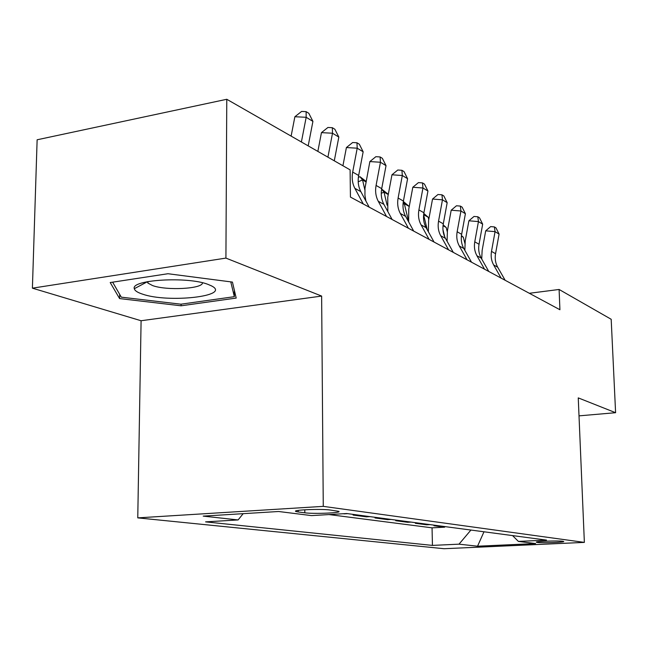 <?xml version="1.0" encoding="UTF-8"?>
<svg xmlns="http://www.w3.org/2000/svg" width="648" height="648" viewBox="0 0 648 648"><rect width="100%" height="100%" fill="white"/><g stroke="black" fill="none" stroke-linecap="round" stroke-linejoin="round"><path stroke-width="0.97" d="M562.829 541.266C558.082 540.505 533.863 541.428 536.52 542.263L537.346 542.433C542.263 543.17 566.036 542.271 563.582 541.436L562.829 541.266M137.765 517.874L444.05 548.718L584.366 542.392L323.263 506.363L137.765 517.874L141.094 320.744L321.635 296.071L225.917 258.098L32.4 288.166L141.094 320.744M32.4 288.166L37.13 139.782L226.776 99.282L225.917 258.098M343.043 513.751L343.934 513.694M356.692 514.86L353.071 515.071L366.379 516.829L366.363 516.148M378.545 517.768L374.998 517.971L387.577 519.631L387.561 518.967M399.2 520.514L395.726 520.709L407.633 522.28L407.616 521.632M418.762 523.114L415.352 523.3L426.635 524.791L426.627 524.159M226.776 99.282L350.106 169.865L350.43 197.073L559.921 309.736L559.103 289.47L529.335 293.285M298.21 511.969L304.811 512.803C314.021 514.123 343.197 512.851 338.596 511.313L330.197 510.025C321.084 508.631 290.944 509.96 295.99 511.515L298.21 511.969L298.202 510.405M512.56 535.588L518.392 541.412L546.539 540.108L346.704 513.532L311.542 515.606L278.6 511.499L203.205 516.116L238.116 519.939L205.578 521.867L432.443 545.405L459.011 544.166L470.926 530.048M518.392 541.412L535.629 543.567L477.552 546.207L459.011 544.166M329.071 514.577L432.054 527.837L444.674 527.172L444.658 526.557M437.303 525.577L433.966 525.755L444.674 527.172M430.005 524.613L426.635 524.791M411.067 522.094L407.633 522.28M391.076 519.437L387.577 519.631M369.951 516.626L366.379 516.829M347.595 513.653L343.942 513.864M579.012 415.862L615.6 412.703L611.186 319.278L559.103 289.47M615.6 412.703L578.251 397.888L584.366 542.392M321.635 296.071L323.263 506.363M243.162 513.67L238.116 519.939M432.054 527.837L432.443 545.405M477.552 546.207L483.983 531.789M119.597 298.582L181.092 305.799L236.196 298.072L232.438 282.083L167.945 273.723L110.209 282.544L119.597 298.582L119.678 294.362M181.108 304.171L181.092 305.799M308.189 145.873L312.919 121.379L306.172 117.296L294.881 116.737L291.122 136.104M301.393 141.985L306.172 117.296L306.115 111.65L308.821 113.303L312.919 121.379M294.881 116.737L301.612 111.432L306.115 111.65M208.138 284.432C187.977 276.283 130.475 279.709 134.314 288.708C134.744 290.66 137.417 292.451 142.349 294.079C168.148 303.305 231.798 296.168 211.653 285.971L208.138 284.432M147.234 281.71L147.963 283.111L152.62 285.582C166.739 290.814 202.986 288.814 202.459 282.779M230.785 281.872L234.341 296.679L180.913 304.196L121.298 297.165L112.639 282.18M234.374 290.304L234.341 296.679M334.287 160.809L338.831 137.068L332.505 133.237L321.457 132.629L317.852 151.405M327.92 157.164L332.505 133.237L332.343 127.705L334.87 129.252L338.831 137.068M321.457 132.629L327.929 127.47L332.343 127.705M363.261 203.982L354.869 188.349C352.334 183.481 351.605 178.046 352.682 172.068L357.21 148.198L346.405 147.55L342.93 165.758M369.214 207.182L360.855 191.654C358.328 186.81 357.599 181.424 358.66 175.487L363.155 151.794L357.21 148.198L356.959 142.771L359.332 144.229L363.155 151.794M346.405 147.55L352.642 142.519L356.959 142.771M386.532 216.489L378.27 201.269C375.775 196.522 375.046 191.241 376.075 185.433L380.441 162.259L369.862 161.571L364.986 188.236L364.937 195.332L365.893 201.018M392.129 219.502L383.899 204.379C381.421 199.665 380.684 194.416 381.713 188.649L386.03 165.645L380.441 162.259L380.101 156.946L382.344 158.315L386.03 165.645M369.862 161.571L375.881 156.678L380.101 156.946M408.434 228.266L400.302 213.435C397.848 208.81 397.119 203.674 398.115 198.021L402.319 175.511L391.959 174.79L387.755 197.219L387.836 211.613M413.708 231.109L405.616 216.359C403.169 211.766 402.44 206.663 403.421 201.058L407.592 178.702L402.319 175.511L401.906 170.294L404.02 171.59L407.592 178.702M391.959 174.79L397.775 170.019L401.906 170.294M358.376 177.366L359.948 176.693L366.112 181.391M366.015 181.91L362.556 179.942L364.856 189.872M359.948 176.693L362.556 179.942L358.206 181.788M429.081 239.371L421.087 224.905C418.673 220.393 417.944 215.395 418.908 209.903L422.958 188.009L412.817 187.256L408.758 209.069L408.645 221.875M434.063 242.052L426.101 227.675C423.695 223.187 422.966 218.222 423.922 212.771L427.939 191.022L422.958 188.009L422.488 182.898L424.481 184.113L427.939 191.022M412.817 187.256L418.438 182.606L422.488 182.898M381.632 189.07L388.298 194.303M388.257 194.554L384.021 192.148L387.099 205.181M381.615 189.2L384.021 192.148L381.251 193.307M448.594 249.869L440.729 235.751C438.348 231.344 437.627 226.476 438.55 221.13L442.471 199.819L432.532 199.049L428.612 220.28L428.369 231.765M453.3 252.396L445.468 238.367C443.102 233.993 442.382 229.149 443.297 223.835L447.177 202.67L442.471 199.819L441.944 194.805L443.831 195.963L447.177 202.67M432.532 199.049L437.975 194.505L441.944 194.805M403.348 201.471L409.236 206.493M409.236 206.477L404.328 203.691L408.532 221.219M403.218 202.354L404.328 203.691L403.032 204.217M467.054 259.791L459.31 246.005C456.978 241.712 456.249 236.957 457.148 231.749L460.939 210.997L451.194 210.211L447.404 230.891L447.08 241.25M471.509 262.189L463.806 248.484C461.473 244.215 460.752 239.493 461.643 234.325L465.402 213.702L460.939 210.997L460.355 206.08L462.145 207.174L465.402 213.702M451.194 210.211L456.467 205.772L460.355 206.08M423.8 213.443L428.215 217.266L428.757 219.486M428.215 217.266L423.646 214.666M423.622 214.861L427.243 229.732M484.542 269.195L476.928 255.733C474.628 251.529 473.907 246.896 474.773 241.826L478.443 221.592L468.893 220.79L465.224 240.943L464.843 250.331M488.77 271.471L481.189 258.082C478.896 253.911 478.175 249.302 479.034 244.264L482.671 224.159L478.443 221.592L477.819 216.772L479.512 217.809L482.671 224.159M468.893 220.79L474.004 216.456L477.819 216.772M443.135 224.824L446.221 227.505L447.266 231.709M446.221 227.505L443.03 225.69M442.949 229.611L444.763 236.974M501.131 278.122L493.646 264.959C491.378 260.852 490.666 256.333 491.5 251.384L495.056 231.652L485.692 230.834L482.136 250.493L481.723 259.03M505.148 280.284L497.688 267.195C495.437 263.112 494.724 258.617 495.55 253.7L499.082 234.09L495.056 231.652L494.4 226.922L496.012 227.91L499.082 234.09M485.692 230.834L490.658 226.598L494.4 226.922M461.441 235.589L463.336 237.233L464.867 243.348M463.336 237.233L461.384 236.123M304.795 509.782L304.811 512.803M354.869 188.349L360.855 191.654M352.682 172.068L358.66 175.487M378.27 201.269L383.899 204.379M376.075 185.433L381.713 188.649M400.302 213.435L405.616 216.359M398.115 198.021L403.421 201.058M421.087 224.905L426.101 227.675M418.908 209.903L423.922 212.771M440.729 235.751L445.468 238.367M438.55 221.13L443.297 223.835M459.31 246.005L463.806 248.484M457.148 231.749L461.643 234.325M476.928 255.733L481.189 258.082M474.773 241.826L479.034 244.264M493.646 264.959L497.688 267.195M491.5 251.384L495.55 253.7M295.99 510.908L295.99 511.515M147.242 281.815L134.314 288.708M147.987 281.564L147.963 283.111M211.029 285.647L211.653 285.971"/></g></svg>
